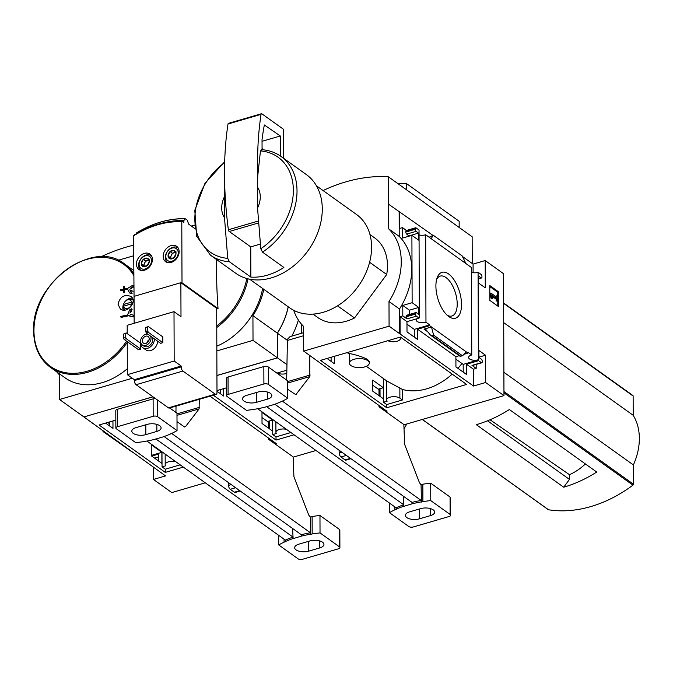 <?xml version="1.0" encoding="UTF-8"?>
<svg xmlns="http://www.w3.org/2000/svg" width="673" height="673" viewBox="0 0 673 673"><rect width="100%" height="100%" fill="white"/><g stroke="black" fill="none" stroke-linecap="round" stroke-linejoin="round"><path stroke-width="1.01" d="M452.189 374.129A60.343 45.402 -54.4 0 1 402.387 389.448L387.101 381.137M457.943 368.341A60.343 45.402 -54.4 0 0 461.947 363.496M369.309 363.075L369.3 361.603L367.752 359.634C361.998 356.017 348.664 353.165 349.38 353.678L349.413 363.142A9.952 4.534 -0.2 0 1 356.581 358.759A9.952 4.534 -0.2 0 1 367.761 360.652A9.952 4.534 -0.2 0 1 369.309 363.075A9.952 4.534 -0.2 0 1 362.141 367.45A9.952 4.534 -0.2 0 1 350.961 365.557A9.952 4.534 -0.2 0 1 349.413 363.142M406.98 324.167L414.274 329.383L414.299 337.106M455.907 359.172L463.192 364.387L463.217 372.119M400.393 337.055L466.608 384.443L386.731 407.754L320.508 360.366L400.393 337.055M402.387 389.448L402.42 399.981L386.723 404.566L386.731 407.754M327.036 358.465L334.431 363.757L334.405 356.311M383.316 387.698L372.707 380.11L372.749 391.173L383.358 398.761L383.316 387.698L378.276 389.171M386.723 404.566L383.492 402.252L383.408 378.52M463.924 354.309L468.013 353.115L468.013 352.299L471.756 354.982A6.2 2.827 179.8 0 0 468.601 357.456A6.2 2.827 179.8 0 0 471.958 359.954A6.2 2.827 179.8 0 0 478.385 359.727L478.621 360.703L481.363 362.663A1.632 0.774 73.7 0 0 481.818 362.781A1.632 0.774 73.7 0 0 482.23 361.838L482.23 361.258A1.632 0.774 73.7 0 0 481.355 359.18L478.907 357.43L478.882 350.465L485.519 355.218L485.62 382.508L473.498 386.041L389.078 326.186L388.994 301.512A63.969 48.128 -54.4 0 0 388.742 228.921L388.279 176.738A158.794 119.483 -54.4 0 0 323.074 190.56M385.797 411.64L387.009 411.287L303.691 351.104L389.078 326.186M403.85 424.848L503.968 395.631L503.539 273.684L485.191 260.56L485.283 287.851L478.646 283.097L478.621 276.132L481.069 277.882A1.632 0.774 73.7 0 0 481.523 277.999A1.632 0.774 73.7 0 0 481.935 277.057L481.935 276.477A1.632 0.774 73.7 0 0 481.06 274.399L478.082 272.271L478.385 359.727M485.62 382.508L503.968 395.631M416.705 318.8A6.2 2.827 179.8 0 0 416.183 319.944A6.2 2.827 179.8 0 0 419.54 322.443A6.2 2.827 179.8 0 0 425.967 322.216L429.694 324.882L414.274 329.383M429.694 324.882L429.702 325.698L417.58 329.232L417.613 339.478L407.005 331.89L406.972 321.644L419.094 318.102L419.338 317.471A6.2 2.827 179.8 0 0 419.094 317.538M331.116 361.384L331.099 357.279M478.621 360.703L466.498 364.236L466.54 374.491L455.932 366.903L455.899 356.648L459.196 355.689M478.621 359.887L463.192 364.387M380.035 396.389L380.018 389.482L379.008 389.776M435.902 286.109A23.908 11.374 -106.3 0 1 437.172 277.697A23.908 11.374 -106.3 0 1 452.576 277.84A23.908 11.374 -106.3 0 1 461.35 307.898A23.908 11.374 -106.3 0 1 448.445 316.302A23.908 11.374 -106.3 0 1 435.902 286.109M425.967 322.216L425.664 234.759L465.943 263.58L471.453 267.526L471.756 354.982M429.702 325.698L468.013 353.115M466.498 364.236L473.439 369.199L473.498 386.041M481.363 362.663L472 365.397L476.19 368.4L473.439 369.199M417.58 329.232L455.899 356.648M424.04 329.139L425.9 329.577L430.266 334.86L431.923 335.608L433.605 335.112L431.477 326.969L424.04 329.139L427.952 331.94M379.252 392.468L380.026 392.258M313.626 358.768L313.626 358.213M419.338 317.471L419.035 230.015L416.057 227.886A1.632 0.774 73.7 0 0 415.603 227.777A1.632 0.774 73.7 0 0 415.191 228.711L415.191 229.291A1.632 0.774 73.7 0 0 416.074 231.369L418.513 233.119L418.539 240.093L411.901 235.34L412.137 302.699L402.774 305.433L402.807 315.889L400.056 316.689L406.972 321.644M400.056 316.689L400.115 333.53M489.793 285.571L489.843 300.385L498.752 306.762L498.701 291.947L489.793 285.571M478.082 272.271A6.2 2.827 -0.2 0 1 471.47 272.456M301.369 324.041L301.403 333.312L301.369 324.041M412.137 302.699L418.774 307.452L418.799 314.417L416.351 312.667A1.632 0.774 73.7 0 0 415.906 312.558A1.632 0.774 73.7 0 0 415.485 313.5L415.485 314.081A1.632 0.774 73.7 0 0 416.368 316.15L419.094 318.102M425.664 234.759A6.2 2.827 -0.2 0 1 419.052 234.944M402.807 315.889L407.005 318.884A1.632 0.774 73.7 0 1 406.122 316.806L406.122 316.226A1.632 0.774 73.7 0 1 406.534 315.292L415.906 312.558M337.56 305.836L354.52 317.967A48.927 36.813 125.6 0 1 317.698 317.463L313.012 314.114M260.14 244.148L250.743 246.89L250.844 277.099A60.671 45.646 -54.4 0 0 283.897 267.459L262.487 252.131L260.796 248.724L257.549 208.05L257.473 187.111A22.832 17.178 125.6 0 1 257.549 208.05M257.473 187.111L257.767 175.67L260.459 150.903L262.125 149.894M432.89 235.34L388.649 204.239M462.444 256.497L473.069 264.094L485.191 260.56M399.686 211.583L399.745 228.425L402.496 227.617L402.538 238.074L411.901 235.34M399.56 333.69L399.476 309.008A63.969 48.128 125.6 0 0 399.224 236.425L399.139 211.743M415.603 227.777L406.24 230.511A1.632 0.774 73.7 0 0 405.827 231.445L405.827 232.025A1.632 0.774 73.7 0 0 406.702 234.103L409.15 236.139M406.45 230.444L402.496 227.617M431.174 238.705L433.261 235.239L429.13 237.241M433.261 235.239L462.166 255.917L465.943 263.58M409.428 314.442L409.411 310.186L402.774 305.433M472 365.397A1.632 0.774 73.7 0 0 472.454 365.515L481.818 362.781M476.19 368.4L476.181 364.421M466.254 351.853L462.511 355.798L460.08 356.311L430.762 335.339M472.244 263.505L472.152 236.753L388.279 176.738M563.705 487.21L476.341 424.688A126.886 95.473 -54.4 0 0 509.377 409.537L596.732 472.051A126.886 95.473 -54.4 0 1 563.705 487.21L569.467 479.42L569.451 474.701L490.037 419.767M585.409 463.941A48.994 36.864 125.6 0 1 569.451 474.701M487.546 420.802L569.467 479.42M399.476 309.008L388.994 301.512M399.224 236.425L388.742 228.921M293.697 310.303A63.969 48.128 -54.4 0 0 303.607 326.43L303.691 351.104M369.957 234.532L374.642 237.889A48.927 36.813 125.6 0 1 386.697 274.5L354.52 317.967M548.142 509.469A0.976 0.74 -54.4 0 0 548.562 509.772A126.886 95.473 -54.4 0 0 632.948 485.149A0.976 0.74 -54.4 0 0 633.444 484.198L633.377 464.934A57.735 43.442 -54.4 0 0 633.2 415.308L633.133 396.044A0.976 0.74 -54.4 0 0 632.637 395.388M503.884 372.27L633.377 464.934M503.707 322.645L633.2 415.308M224.496 217.699A22.832 17.178 125.6 0 1 224.42 196.76L224.496 217.699L227.743 258.365L229.434 261.78L250.844 277.099M257.986 221.123L228.374 229.762A260.947 124.11 -106.3 0 1 224.715 185.319L224.42 196.76M262.487 252.131A60.671 45.646 125.6 0 0 281.087 156.498L306.35 174.576A60.671 45.646 125.6 0 1 308.167 250.474A60.671 45.646 125.6 0 1 235.735 273.255L210.472 255.176A60.671 45.646 125.6 0 0 229.434 261.78M316.453 185.815L356.513 214.485A57.407 43.198 125.6 0 1 358.238 286.311A57.407 43.198 125.6 0 1 289.701 307.855L249.641 279.194M369.603 262.268L386.697 274.5M406.761 189.963L406.736 183.754A141.237 106.267 -54.4 0 0 397.625 183.426M459.179 227.474L459.154 221.266L406.736 183.754M497.784 306.064L497.742 292.233L498.701 291.947M496.136 296.801L496.136 296.002L497.095 295.725L497.103 297.491L490.903 293.058L489.936 293.335L489.936 294.412L490.903 294.135L492.333 298.501L492.779 298.534L491.904 295.161L497.111 298.888L497.111 300.663L497.776 301.134L496.152 300.94L497.111 300.663M489.936 294.412L491.366 298.787L492.333 298.501M490.903 293.058L490.903 294.135M497.759 296.196L497.095 295.725M492.257 296.389L496.144 299.174L497.111 298.888M496.144 299.174L496.152 300.94M491.366 298.787L492.779 298.534M497.742 292.233L489.793 286.547M418.513 233.119L409.15 235.853M473.069 264.094L473.102 272.733M418.774 307.452L409.411 310.186M485.519 355.218L478.907 357.144M433.605 335.112L462.511 355.798M436.651 279.379A20.787 9.885 -106.3 0 1 440.092 276.14A20.787 9.885 -106.3 0 1 455.562 293.277A20.787 9.885 -106.3 0 1 451.734 316.041A20.787 9.885 -106.3 0 1 447.099 315.166M228.374 229.762A1.632 0.774 73.7 0 0 229.232 231.495L250.743 246.89M283.518 158.239L283.417 129.233L261.906 113.838A1.632 0.774 73.7 0 0 261.452 113.729A1.632 0.774 73.7 0 0 261.057 114.351A260.947 124.11 73.7 0 0 257.767 175.67M261.452 113.729L228.399 123.369A1.632 0.774 73.7 0 0 228.004 124A260.947 124.11 73.7 0 0 224.715 185.319M280.372 156.001L280.305 135.98L264.338 124.976A253.771 120.703 73.7 0 0 262.033 139.648L262.066 148.422L263.185 149.801M280.305 135.98L262.041 141.313M383.492 402.252L387.168 401.175A7.176 3.272 -0.2 0 1 386.655 399.964A7.176 3.272 -0.2 0 1 391.821 396.801A7.176 3.272 -0.2 0 1 399.888 398.164L402.42 399.981M400.443 338.469L400.443 337.106L399.93 337.249A7.176 3.272 -0.2 0 1 400.443 338.469A7.176 3.272 -0.2 0 1 395.85 341.539A7.176 3.272 -0.2 0 1 387.934 340.689M286.799 370.209L276.872 373.103M226.557 387.791L216.984 390.584M290.896 432.529L275.997 436.878L276.006 440.066L294.067 434.8M272.59 420.019L261.982 412.423L262.024 423.485L272.632 431.082L272.59 420.019L267.551 421.483M216.984 391.265L223.705 396.069L223.68 388.632M275.997 436.878L272.758 434.565L272.708 419.515M213.341 395.228L276.006 440.066M216.933 375.551L277.478 357.876L286.875 364.598M210.035 396.195L276.283 443.6L275.072 443.953M293.125 457.16L315.999 450.489M220.391 393.697L220.374 389.591M269.309 428.701L269.284 421.794L268.283 422.089M269.276 424.562L268.527 424.781M174.021 257.675A4.711 3.542 125.6 0 1 170.05 258.836L174.021 257.675L175.998 253.46A4.711 3.542 125.6 0 1 174.021 257.675M173.996 250.415A4.711 3.542 125.6 0 1 175.998 253.46L173.996 250.415L170.025 251.576A4.711 3.542 125.6 0 1 173.996 250.415L176.267 252.039M168.048 255.782A4.711 3.542 125.6 0 1 170.025 251.576L168.048 255.782L170.05 258.836A4.711 3.542 125.6 0 1 168.048 255.782L171.186 258.735A4.08 3.071 125.6 0 1 171.304 255.303L170.319 257.406M147.303 265.473A4.711 3.542 125.6 0 1 143.332 266.634L147.303 265.473L149.28 261.259A4.711 3.542 125.6 0 1 147.303 265.473M147.278 258.213A4.711 3.542 125.6 0 1 149.28 261.259L147.278 258.213L143.307 259.374A4.711 3.542 125.6 0 1 147.278 258.213L149.549 259.837M141.33 263.58A4.711 3.542 125.6 0 1 143.307 259.374L141.33 263.58L143.332 266.634A4.711 3.542 125.6 0 1 141.33 263.58L144.468 266.533A4.08 3.071 125.6 0 1 144.586 263.101L143.601 265.204M157.566 341.152A8.152 6.133 125.6 0 1 153.478 349.152A8.152 6.133 125.6 0 1 145.94 349.952L142.794 347.697A8.152 6.133 125.6 0 1 140.649 343.079A8.152 6.133 125.6 0 1 140.674 342.456M162.816 342.683L162.79 336.879L148.287 326.498L145.561 327.642L146.108 332.95L160.611 343.331L162.816 342.683L148.312 332.311L146.108 332.95M134.146 323.292L134.053 296.356L180.877 282.694L180.995 316.663L174.004 311.658L174.181 361.022L127.357 374.684L127.239 341.648M174.004 311.658L127.18 325.328L127.214 333.615M140.657 343.238L126.255 332.933L125.733 333.429L125.75 337.493L126.272 338.738L140.775 349.119L140.758 344.307M140.775 349.119L138.571 349.758L124.068 339.377L123.546 338.132L125.75 337.493M163.16 256.329A9.456 7.117 125.6 0 1 167.989 247.168A9.456 7.117 125.6 0 1 176.654 246.31A9.456 7.117 125.6 0 1 176.94 258.138A9.456 7.117 125.6 0 1 165.642 261.688A9.456 7.117 125.6 0 1 163.16 256.329M136.442 264.127A9.456 7.117 125.6 0 1 141.271 254.966A9.456 7.117 125.6 0 1 149.936 254.1A9.456 7.117 125.6 0 1 150.222 265.936A9.456 7.117 125.6 0 1 138.924 269.486A9.456 7.117 125.6 0 1 136.442 264.127M194.733 228.492L188.659 224.151L187.271 220.189L185.184 218.7L183.88 220.576L183.88 222.393L182.316 221.266L181.794 221.804A91.982 69.21 125.6 0 0 133.591 235.87L134.112 235.331L133.591 235.87L134.053 297.054M182.316 221.266L181.794 221.804L182.004 282.803L181.315 283.005L216.698 308.318L216.992 392.527A3.264 1.548 73.7 0 1 216.159 394.403L169.335 408.074A3.264 1.548 -106.3 0 1 168.427 407.838L136.106 384.712A3.264 1.548 -106.3 0 1 134.348 380.556L134.348 379.69L127.357 374.684M182.004 282.803L218.035 308.587A324.933 154.546 73.7 0 1 216.731 259.652M185.184 218.7L184.898 218.759A99.209 74.644 125.6 0 0 136.703 232.824L136.981 232.774M262.647 288.498A63.607 47.859 125.6 0 1 216.832 346.158M216.849 350.927L253.014 340.37L252.93 315.696A63.969 48.128 -54.4 0 0 263.791 289.323M298.366 320.028A63.969 48.128 125.6 0 1 291.804 336.113M277.478 357.876L277.394 333.202L287.236 340.244M277.394 333.202A63.969 48.128 -54.4 0 0 288.254 306.821M216.933 375.475L277.411 357.826L277.318 333.152A63.969 48.128 -54.4 0 0 288.187 306.77M253.014 340.37L277.411 357.826M252.93 315.696L277.318 333.152M216.698 308.907A323.747 147.53 -0.2 0 1 218.035 308.587M174.181 361.022L181.172 366.019L181.172 366.894A3.264 1.548 73.7 0 0 182.93 371.05L215.251 394.176A3.264 1.548 73.7 0 0 216.159 394.403M181.172 366.019L134.348 379.69M180.877 282.694L181.315 283.005M161.68 223.234A96.458 72.575 125.6 0 1 183.88 220.576M148.287 326.498L147.766 326.994L147.782 331.057L148.312 332.311M147.782 331.057L145.578 331.705M147.766 326.994L145.561 327.642M126.272 338.738L124.068 339.377M126.255 332.933L123.529 334.069L123.546 338.132M125.733 333.429L123.529 334.069M150.533 336.121A6.2 4.661 125.6 0 1 148.842 343.423A6.2 4.661 125.6 0 1 142.18 344.854A6.2 4.661 125.6 0 1 140.556 341.346A6.2 4.661 125.6 0 1 147.757 334.136M142.348 340.824A4.08 3.071 125.6 0 1 144.426 336.87A4.08 3.071 125.6 0 1 148.161 336.5A4.08 3.071 125.6 0 1 148.287 341.598A4.08 3.071 125.6 0 1 143.416 343.129A4.08 3.071 125.6 0 1 142.348 340.824M152.283 337.366A6.2 4.661 125.6 0 1 150.592 344.669A6.2 4.661 125.6 0 1 143.929 346.107L142.18 344.854M146.638 334.128A8.152 6.133 125.6 0 1 147.37 333.85M154.42 338.898A8.152 6.133 125.6 0 1 150.331 346.906A8.152 6.133 125.6 0 1 142.794 347.697M146.823 342.986A4.08 3.071 125.6 0 1 149.12 339.781M140.96 270.344L141.052 270.403A8.968 6.747 125.6 0 1 140.96 270.344A8.968 6.747 125.6 0 1 138.604 265.255A8.968 6.747 125.6 0 1 143.181 256.573A8.968 6.747 125.6 0 1 151.4 255.748A8.968 6.747 125.6 0 1 151.492 255.816L151.4 255.748M139.109 264.228A7.336 5.519 125.6 0 1 148.388 255.858A7.336 5.519 125.6 0 1 148.422 267.173A7.336 5.519 125.6 0 1 139.109 264.228M167.678 262.546L167.77 262.605A8.968 6.747 125.6 0 1 167.678 262.546A8.968 6.747 125.6 0 1 165.322 257.456A8.968 6.747 125.6 0 1 169.899 248.774A8.968 6.747 125.6 0 1 178.118 247.95A8.968 6.747 125.6 0 1 178.21 248.017L178.118 247.95M165.827 256.43A7.336 5.519 125.6 0 1 175.106 248.059A7.336 5.519 125.6 0 1 175.14 259.374A7.336 5.519 125.6 0 1 165.827 256.43M148.691 260.089L145.578 260.998L143.307 259.374M145.578 260.998L144.586 263.101A4.08 3.071 125.6 0 1 147.564 260.417A4.08 3.071 125.6 0 1 148.826 260.3M175.409 252.291L172.296 253.199L170.025 251.576M172.296 253.199L171.304 255.303A4.08 3.071 125.6 0 1 174.282 252.619A4.08 3.071 125.6 0 1 175.535 252.501M406.652 424.032A30.739 23.134 125.6 0 1 403.935 428.802M272.758 434.565L276.443 433.488A7.176 3.272 -0.2 0 1 275.93 432.276A7.176 3.272 -0.2 0 1 286.454 429.349M286.757 373.439A7.176 3.272 -0.2 0 1 277.209 373.01M372.733 385.2L379 389.684L379.538 396.035M379.648 406.012L379.656 407.241M394.782 506.862L394.79 509.831L396.271 509.402L396.069 507.787L257.65 408.738M265.196 407.005L265.196 407.098A71.759 32.699 -0.2 0 1 256.001 409.033L254.31 409.31A71.759 32.699 -0.2 0 1 246.453 410.337L227.087 396.481A3.264 1.489 -0.2 0 1 226.582 395.69A3.264 1.489 -0.2 0 1 228.097 394.428L263.9 383.98A3.264 1.489 -0.2 0 1 268.409 384.426L287.766 398.281A71.759 32.699 -0.2 0 1 282.424 401.108L281.154 401.478M303.624 332.664L289.987 336.643L287.421 339.301L286.673 380.119M379.025 405.575L379.034 406.795L403.85 424.554L404.65 444.432L419.489 482.777L421.071 484.728L421.424 502.058L422.905 501.629A71.759 32.699 -0.2 0 1 430.762 500.603L450.119 514.458A3.264 1.489 -0.2 0 1 450.632 515.249A3.264 1.489 -0.2 0 1 449.118 516.511L413.306 526.959A3.264 1.489 -0.2 0 1 408.805 526.513L389.44 512.658A71.759 32.699 -0.2 0 1 394.79 509.831M379.008 395.657L379 389.684M287.741 389.314L295.8 394.672L309.832 376.586L309.807 355.487M282.357 401.125L421.18 500.46L421.424 502.058M396.069 507.787A71.759 32.699 -0.2 0 1 403.75 504.8L403.85 506.323L412.019 503.841A71.759 32.699 -0.2 0 1 421.214 501.907M396.061 509.251A71.759 32.699 -0.2 0 1 403.758 506.256M266.533 406.61L403.75 504.8M257.801 392.098L246.781 395.312A9.136 4.164 -0.2 0 0 242.541 398.845A9.136 4.164 -0.2 0 0 247.277 402.471A9.136 4.164 -0.2 0 0 256.564 402.311L267.585 399.097A9.136 4.164 -0.2 0 0 271.825 395.564A9.136 4.164 -0.2 0 0 267.088 391.938A9.136 4.164 -0.2 0 0 257.801 392.098M281.154 401.688A71.759 32.699 -0.2 0 1 273.457 404.692L265.196 407.098M274.82 404.212L412.011 502.386A71.759 32.699 -0.2 0 1 421.18 500.46M412.011 502.386L412.019 503.841M389.406 503.025L389.44 512.658M421.071 484.728L422.837 484.207L422.905 501.629M422.837 484.207A71.759 32.699 -0.2 0 1 430.695 483.18L430.762 500.603M420.642 508.628L409.63 511.842A9.136 4.164 -0.2 0 0 405.39 515.375A9.136 4.164 -0.2 0 0 410.126 519.001A9.136 4.164 -0.2 0 0 419.414 518.841L430.426 515.627A9.136 4.164 -0.2 0 0 434.674 512.094A9.136 4.164 -0.2 0 0 429.929 508.468A9.136 4.164 -0.2 0 0 420.642 508.628M303.641 335.701L287.186 340.504M430.695 483.18L450.06 497.036A3.264 1.489 -0.2 0 1 450.565 497.827L450.632 515.249M226.582 395.69L226.523 378.268A3.264 1.489 -0.2 0 1 228.038 377.006L263.841 366.558A3.264 1.489 -0.2 0 1 268.342 367.004L287.708 380.859L287.766 398.281M403.85 506.323L403.304 496.152M350.456 458.338L345.064 459.911A3.264 1.548 73.7 0 0 345.972 460.139L350.944 458.692M345.064 459.911L340.975 456.984A3.264 1.548 73.7 0 1 339.226 453.089L339.066 450.187M180.171 464.841L165.272 469.19L165.28 472.387L99.057 425L115.832 420.103M183.342 467.112L165.28 472.387M105.585 423.09L112.98 428.381L112.955 420.945M161.865 452.332L151.257 444.744L151.299 455.806L161.899 463.394L161.865 452.332L151.29 455.411M165.272 469.19L162.033 466.877L161.983 451.827M153.04 396.834L83.982 416.915M153.394 467.205L153.436 479.445L165.558 475.912L83.982 416.982M153.436 479.445L171.783 492.577L205.273 482.802M109.657 426.009L109.649 421.904M158.584 461.022L158.559 454.107L151.719 456.101M154.462 458.069L158.567 456.891M92.167 423.401L92.167 422.846M102.792 430.998L103.449 431.469M132.354 452.155L103.078 431.578M129.872 313.038A321.854 200.722 -78.7 0 1 131.656 308.772A325.084 192.083 158.8 0 0 129.653 309.883A322.123 200.891 101.3 0 0 127.424 315.267A326.102 69.126 21.2 0 1 132.564 316.571L133.086 316.949A324.268 191.603 -21.2 0 1 134.112 316.386M127.424 315.267L127.946 315.645A326.102 69.126 21.2 0 1 133.086 316.949M132.564 316.571A324.268 191.603 -21.2 0 1 133.843 315.864M134.12 315.351A326.06 69.117 -158.8 0 0 130.36 314.392M130.268 288.313A326.06 200.201 -27.1 0 1 133.767 286.143M131.025 288.549A326.06 200.201 -27.1 0 1 133.767 286.841M133.759 285.613A324.268 86.102 -162.8 0 0 132.455 285.419A326.102 200.226 152.9 0 0 127.332 288.624A322.123 76.823 51.9 0 0 129.595 292.915L130.116 293.285A325.084 86.321 17.2 0 1 132.127 293.588A321.854 76.756 -128.1 0 1 130.31 290.164L129.788 289.785A321.854 76.756 -128.1 0 0 131.605 293.209L132.127 293.588M129.595 292.915A325.084 86.321 17.2 0 1 131.605 293.209M132.976 291.316L129.788 289.785M130.865 312.289A321.854 200.722 -78.7 0 1 132.186 309.151L131.656 308.772M120.719 316.403A323.419 153.823 73.7 0 0 120.736 316.991L121.258 317.37A325.825 148.472 -0.2 0 1 127.264 316.117A322.493 153.385 -106.3 0 1 127.247 315.519L126.717 315.149A325.858 148.489 179.8 0 0 120.719 316.403M120.736 316.991A325.825 148.472 -0.2 0 1 126.743 315.738L127.264 316.117M126.743 315.738A322.493 153.385 -106.3 0 1 126.717 315.149M124.009 286.446A325.673 148.405 179.8 0 0 123.403 286.572A323.023 153.637 73.7 0 0 123.336 289.129A325.825 148.472 179.8 0 0 120.644 289.701A323.419 153.823 73.7 0 0 120.627 290.265A325.858 148.489 -0.2 0 1 123.319 289.701A323.023 153.637 73.7 0 0 123.26 292.267L123.79 292.637A325.976 148.54 -0.2 0 1 124.387 292.511A322.931 153.595 -106.3 0 1 124.446 289.945A325.858 148.489 -0.2 0 1 127.155 289.39A322.493 153.385 -106.3 0 1 127.172 288.818L126.642 288.448A325.825 148.472 179.8 0 0 123.933 289.003A322.931 153.595 -106.3 0 1 124.009 286.446L124.53 286.824A322.931 153.595 -106.3 0 0 124.471 288.894M123.26 292.267A325.976 148.54 -0.2 0 1 123.866 292.141L124.387 292.511M123.866 292.141A322.931 153.595 -106.3 0 1 123.916 289.575L124.446 289.945M123.916 289.575A325.858 148.489 -0.2 0 1 126.633 289.011L127.155 289.39M126.633 289.011A322.493 153.385 -106.3 0 1 126.642 288.448M120.627 290.265L121.148 290.643A325.858 148.489 -0.2 0 1 122.932 290.265M120.29 308.924L118.044 304.23C119.937 296.768 124.169 294.143 130.755 296.364C138.1 301.058 127.054 314.409 120.383 308.991L120.29 308.924M132.976 302.421L131.605 302.101L123.622 304.432L123.899 306.097M123.622 304.432A4.829 3.634 125.6 0 1 127.777 299.796L129.409 299.392A6.52 4.904 125.6 0 1 132.985 299.965L132.985 299.965M124.808 310.051A6.52 4.904 125.6 0 1 123.748 307.729L123.622 306.173A4.829 3.634 125.6 0 0 127.626 308.436A4.829 3.634 125.6 0 0 131.614 303.843L123.622 306.173M132.505 304.053L131.614 303.843M127.777 299.796A4.829 3.634 125.6 0 1 131.605 302.101M133.624 245.174A171.085 128.728 -54.4 0 0 100.908 256.859M56.759 371.883A63.969 48.128 -54.4 0 0 59.434 374.802L59.527 399.484L83.915 416.932L152.973 396.784M59.527 399.484L132.32 378.234M133.658 255.774L118.154 260.3M127.332 368.728A63.607 47.859 125.6 0 1 64.987 377.772L50.5 367.408A63.607 47.859 125.6 0 0 127.239 342.38M123.268 310.051A8.152 6.133 125.6 0 1 122.823 307.654A8.152 6.133 125.6 0 1 123.933 303.355M125.683 300.907A8.152 6.133 125.6 0 1 132.354 298.173M132.69 303.548L131.639 303.851M162.033 466.877L165.718 465.8A7.176 3.272 -0.2 0 1 165.196 464.589A7.176 3.272 -0.2 0 1 175.729 461.661M261.999 417.512L268.275 421.996L268.813 428.348M268.922 438.333L268.922 439.553M284.056 539.182L284.065 542.152L285.537 541.715L285.344 540.108L146.916 441.051M154.462 439.318L154.462 439.41A71.759 32.699 -0.2 0 1 145.275 441.345L143.585 441.623A71.759 32.699 -0.2 0 1 135.727 442.649L116.362 428.794A3.264 1.489 -0.2 0 1 115.857 428.003A3.264 1.489 -0.2 0 1 117.371 426.741L153.175 416.293A3.264 1.489 -0.2 0 1 157.675 416.738L177.041 430.594A71.759 32.699 -0.2 0 1 171.691 433.42L170.42 433.791M176.023 406.113L175.947 412.431M268.3 437.887L268.308 439.107L293.117 456.866L293.924 476.745L308.764 515.089L310.346 517.041L310.699 534.379L312.171 533.941A71.759 32.699 -0.2 0 1 320.028 532.915L339.394 546.77A3.264 1.489 -0.2 0 1 339.899 547.561A3.264 1.489 -0.2 0 1 338.384 548.823L302.581 559.271A3.264 1.489 -0.2 0 1 298.08 558.826L278.715 544.97A71.759 32.699 -0.2 0 1 284.065 542.152M268.283 427.969L268.275 421.996M177.007 421.626L184.175 426.758L185.496 426.682L199.099 408.898L199.309 399.325M171.632 433.437L310.455 532.78L310.699 534.379M285.344 540.108A71.759 32.699 -0.2 0 1 293.024 537.113L293.125 538.636L301.294 536.154A71.759 32.699 -0.2 0 1 310.489 534.227M285.327 541.563A71.759 32.699 -0.2 0 1 293.024 538.568M155.808 438.922L293.024 537.113M147.076 424.411L136.055 427.624A9.136 4.164 -0.2 0 0 131.815 431.157A9.136 4.164 -0.2 0 0 136.552 434.783A9.136 4.164 -0.2 0 0 145.839 434.623L156.859 431.41A9.136 4.164 -0.2 0 0 161.099 427.877A9.136 4.164 -0.2 0 0 156.363 424.251A9.136 4.164 -0.2 0 0 147.076 424.411M170.429 434.001A71.759 32.699 -0.2 0 1 162.731 437.004L154.462 439.41M164.094 436.533L301.285 534.699A71.759 32.699 -0.2 0 1 310.455 532.78M301.285 534.699L301.294 536.154M278.681 535.338L278.715 544.97M310.346 517.041L312.112 516.519L312.171 533.941M312.112 516.519A71.759 32.699 -0.2 0 1 319.969 515.493L320.028 532.915M309.916 540.941L298.896 544.154A9.136 4.164 -0.2 0 0 294.656 547.687A9.136 4.164 -0.2 0 0 299.401 551.313A9.136 4.164 -0.2 0 0 308.688 551.153L319.7 547.94A9.136 4.164 -0.2 0 0 323.94 544.407A9.136 4.164 -0.2 0 0 319.204 540.781A9.136 4.164 -0.2 0 0 309.916 540.941M319.969 515.493L339.335 529.348A3.264 1.489 -0.2 0 1 339.84 530.139L339.899 547.561M115.857 428.003L115.798 410.58A3.264 1.489 -0.2 0 1 117.312 409.319L153.116 398.87A3.264 1.489 -0.2 0 1 155.614 398.677M169.697 407.964L176.982 413.172L177.041 430.594M293.125 538.636L292.578 528.465M239.731 490.651L234.339 492.224A3.264 1.548 73.7 0 0 235.247 492.451L240.219 491.004M234.339 492.224L230.25 489.296A3.264 1.548 73.7 0 1 228.5 485.401L228.34 482.507M416.368 316.15L407.005 318.884M260.459 150.903A58.324 43.888 125.6 0 1 293.352 190.266A58.324 43.888 125.6 0 1 260.796 248.724M422.341 419.456L548.562 509.772M503.951 392.847L632.948 485.149M503.951 391.535L633.444 484.198M503.64 303.38L633.133 396.044M227.743 258.365A58.324 43.888 125.6 0 1 194.876 220.559A58.324 43.888 125.6 0 1 224.664 162.479M415.191 228.711L405.827 231.445M415.191 229.291L405.827 232.025M416.074 231.369L406.702 234.103M481.069 277.882L478.629 278.597M415.485 313.5L406.122 316.226M415.485 314.081L406.122 316.806M431.923 335.608L460.828 356.295M258.096 223.074L229.232 231.495M261.057 114.351L228.004 124M399.855 387.64L399.888 398.164M191.628 226.271A62.816 47.261 125.6 0 1 194.32 225.379M246.848 278.529A62.816 47.261 125.6 0 1 216.756 325.984M248.017 278.832A63.607 47.859 125.6 0 1 216.765 327.499M182.93 371.05L136.106 384.712M215.251 394.176L168.427 407.838M181.172 366.894L134.348 380.556M296.221 394.37L295.279 394.639M309.832 376.586L287.716 383.038M310.203 375.021L287.708 381.583M263.841 366.558L263.9 383.98M268.342 367.004L268.409 384.426M450.06 497.036L450.119 514.458M228.038 377.006L228.097 394.428M430.409 508.595L430.426 515.627M419.38 508.998L419.414 518.841M267.56 392.065L267.585 399.097M256.531 392.468L256.564 402.311M346.359 455.411L340.975 456.984M341.985 452.281L339.226 453.089M107.747 422.459L109.657 423.83M126.583 341.177A62.816 47.261 125.6 0 1 68.192 373.061A62.816 47.261 125.6 0 1 33.953 330.788A62.816 47.261 125.6 0 1 86.8 259.399A62.816 47.261 125.6 0 1 133.725 275.366M50.5 367.408C39.556 359.205 33.936 347.108 33.65 331.116C31.093 283.947 92.933 237.939 124.53 263.951A63.607 47.859 125.6 0 1 133.717 273.482M185.496 426.682L184.553 426.96M199.099 408.898L176.991 415.35M199.477 407.333L176.982 413.895M153.116 398.87L153.175 416.293M157.617 400.107L157.675 416.738M339.335 529.348L339.394 546.77M117.312 409.319L117.371 426.741M319.675 540.907L319.7 547.94M308.646 541.311L308.688 551.153M156.834 424.377L156.859 431.41M145.805 424.781L145.839 434.623M235.634 487.723L230.25 489.296M231.26 484.594L228.5 485.401M347.167 352.593L349.38 354.175M366.348 366.314L386.588 380.8L386.655 399.964M281.087 156.498C275.383 152.451 268.864 150.172 261.528 149.65M422.265 419.481L548.318 509.671M503.64 303.01L632.881 395.488M224.681 161.739L204.954 183.384L194.8 210.304L196.693 236.273L210.472 255.176M481.523 277.999L478.629 278.841M380.026 392.485L379.278 392.704M269.301 424.798L268.552 425.016M194.287 225.06L191.334 226.061M136.77 232.74C152.83 223.083 168.923 218.38 185.058 218.658M133.784 235.298C149.852 225.253 165.962 220.559 182.131 221.19M275.888 421.786L275.93 432.276M124.53 263.951L133.708 270.521M158.567 457.11L154.706 458.246M165.163 454.107L165.196 464.589"/></g></svg>
